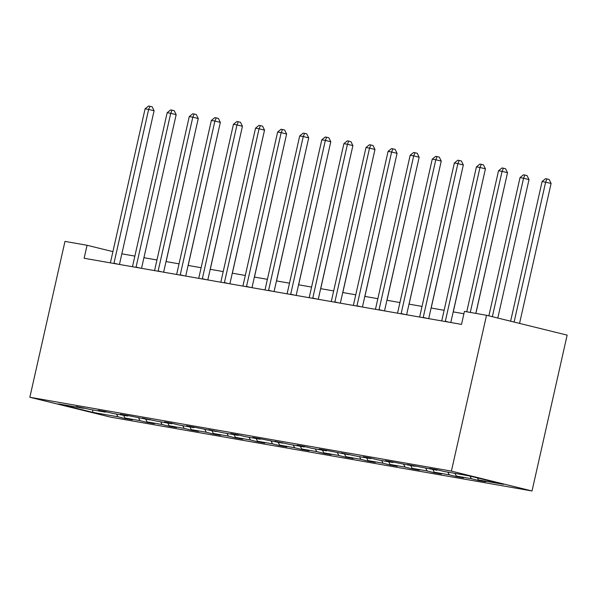 <?xml version="1.0" encoding="UTF-8"?>
<svg xmlns="http://www.w3.org/2000/svg" width="597" height="597" viewBox="0 0 597 597"><rect width="100%" height="100%" fill="white"/><g stroke="black" fill="none" stroke-linecap="round" stroke-linejoin="round"><path stroke-width="0.9" d="M451.399 471.115L486.525 315.268L567.15 335.118L532.024 490.973L110.475 417.109L29.85 397.259L451.399 471.115L532.024 490.973M477.376 477.906L478.413 479.936L485.712 481.734L478.63 480.495L478.742 480.018M116.527 414.087L117.893 416.766L92.834 412.378L58.402 403.9L83.461 408.288L76.162 406.49L90.543 409.535L105.557 412.161L98.251 410.363L105.333 411.602L112.632 413.4L127.646 416.034L120.34 414.236L127.422 415.475L149.735 419.9L142.437 418.101L156.817 421.146L171.824 423.773L164.526 421.975L171.6 423.213L178.906 425.012L193.913 427.646L186.615 425.848L193.697 427.086L216.002 431.512L208.704 429.713L223.084 432.75L238.091 435.385L230.793 433.586L237.875 434.825L245.173 436.623L260.18 439.258L252.882 437.459L259.964 438.698L282.277 443.123L274.971 441.325L289.351 444.362L304.366 446.996L297.06 445.198L304.142 446.437L311.44 448.235L326.455 450.869L319.156 449.071L326.231 450.31L348.544 454.735L341.245 452.936L355.625 455.974L370.633 458.608L363.334 456.809L370.416 458.048L377.714 459.847L392.722 462.481L385.423 460.683L392.505 461.921L414.811 466.347L407.512 464.548L436.9 470.22L429.601 468.421L436.683 469.66L443.981 471.458L469.048 475.854L503.48 484.331L478.413 479.936M470.003 476.085L471.332 478.697L478.63 480.495M471.332 478.697L456.324 476.063L463.623 477.861L456.541 476.622L456.653 476.145M447.877 472.145L449.243 474.824L456.541 476.622M449.243 474.824L434.235 472.197L441.534 473.996L434.452 472.749L434.564 472.279M425.788 468.272L427.153 470.958L434.452 472.749M427.153 470.958L412.146 468.324L419.445 470.123L412.363 468.884L412.475 468.406M403.699 464.399L405.064 467.085L412.363 468.884M405.064 467.085L390.057 464.451L397.356 466.25L390.274 465.011L390.378 464.533M381.61 460.533L382.976 463.212L390.274 465.011M382.976 463.212L367.961 460.586L375.267 462.384L368.185 461.138L368.289 460.668M359.521 456.66L360.887 459.347L368.185 461.138M360.887 459.347L345.872 456.712L353.178 458.511L346.096 457.272L346.2 456.795M337.432 452.787L338.798 455.474L346.096 457.272M338.798 455.474L323.783 452.839L331.081 454.638L324.007 453.399L324.111 452.922M315.343 448.922L316.701 451.601L324.007 453.399M316.701 451.601L301.694 448.974L308.992 450.772L301.918 449.526L302.022 449.056M293.246 445.049L294.612 447.735L301.918 449.526M294.612 447.735L279.605 445.101L286.903 446.899L279.821 445.661L279.933 445.183M271.157 441.176L272.523 443.862L279.821 445.661M272.523 443.862L257.516 441.228L264.814 443.026L257.732 441.787L257.844 441.31M249.068 437.31L250.434 439.989L257.732 441.787M250.434 439.989L235.427 437.362L242.725 439.161L235.643 437.914L235.755 437.444M226.979 433.437L228.345 436.123L235.643 437.914M228.345 436.123L213.338 433.489L220.636 435.288L213.554 434.049L213.659 433.571M204.89 429.564L206.256 432.25L213.554 434.049M206.256 432.25L191.241 429.616L198.547 431.415L191.465 430.176L191.57 429.698M182.801 425.698L184.167 428.377L191.465 430.176M184.167 428.377L169.152 425.751L176.458 427.549L169.376 426.303L169.481 425.833M160.712 421.825L162.078 424.512L169.376 426.303M162.078 424.512L147.063 421.878L154.362 423.676L147.287 422.437L147.392 421.96M138.623 417.952L139.982 420.639L147.287 422.437M139.982 420.639L124.974 418.004L132.273 419.803L125.198 418.564L125.303 418.087M117.893 416.766L125.198 418.564M112.9 251.635L87.065 245.277L84.132 258.262L461.503 324.387L464.429 311.395L486.525 315.268M437.407 469.839L436.9 470.22M454.959 473.384L456.324 476.063M415.318 465.973L414.811 466.347M432.87 469.511L434.235 472.197M393.229 462.1L392.722 462.481M410.781 465.645L412.146 468.324M371.14 458.227L370.633 458.608M388.692 461.772L390.057 464.451M349.051 454.362L348.544 454.735M366.603 457.899L367.961 460.586M326.962 450.489L326.455 450.869M344.506 454.033L345.872 456.712M304.873 446.616L304.366 446.996M322.417 450.16L323.783 452.839M282.784 442.75L282.277 443.123M300.328 446.287L301.694 448.974M260.688 438.877L260.18 439.258M278.239 442.422L279.605 445.101M238.599 435.004L238.091 435.385M256.15 438.549L257.516 441.228M216.51 431.138L216.002 431.512M234.061 434.676L235.427 437.362M194.421 427.265L193.913 427.646M211.972 430.81L213.338 433.489M172.332 423.392L171.824 423.773M189.883 426.937L191.241 429.616M150.243 419.527L149.735 419.9M167.787 423.064L169.152 425.751M128.154 415.654L127.646 416.034M145.698 419.198L147.063 421.878M106.065 411.781L105.557 412.161M123.609 415.325L124.974 418.004M83.968 407.915L83.461 408.288M87.065 245.277L64.976 241.404L29.85 397.259M463.899 313.761L453.19 311.88M444.116 310.291L431.101 308.007M422.027 306.418L409.012 304.142M399.938 302.552L386.916 300.269M377.849 298.679L364.827 296.396M355.76 294.806L342.738 292.53M333.671 290.94L320.649 288.657M311.574 287.067L298.56 284.784M289.485 283.194L276.471 280.918M267.396 279.329L254.382 277.045M245.307 275.456L232.293 273.172M223.218 271.583L210.196 269.307M201.129 267.717L188.107 265.434M179.04 263.844L166.018 261.561M156.951 259.971L143.929 257.695M134.855 256.106L121.84 253.822M92.677 409.908L92.834 412.378M119.445 264.449L154.078 110.781L148.631 109.438L113.975 263.21A2.664 1.433 -76.2 0 0 113.923 263.486M145.086 108.818L148.549 106.027L149.959 106.281L148.631 109.438L145.086 108.818L110.438 262.59A2.664 1.433 -76.2 0 1 110.363 262.859M149.959 106.281L152.138 106.811L154.078 110.781M166.093 261.576L197.585 121.49M141.534 268.322L176.167 114.646L170.72 113.311L136.064 267.083A2.664 1.433 -76.2 0 0 136.012 267.352M167.175 112.691L170.638 109.9L172.048 110.146L170.72 113.311L167.175 112.691L132.527 266.463A2.664 1.433 -76.2 0 1 132.452 266.732M172.048 110.146L174.227 110.684L176.167 114.646M163.623 272.195L198.256 118.519L192.809 117.176L158.153 270.948A2.664 1.433 -76.2 0 0 158.101 271.225M189.271 116.557L192.727 113.773L194.144 114.02L192.809 117.176L189.271 116.557L154.616 270.329A2.664 1.433 -76.2 0 1 154.548 270.598M194.144 114.02L196.323 114.557L198.256 118.519M188.182 265.449L219.674 125.363M210.271 269.314L241.763 129.236M185.712 276.06L220.345 122.392L214.898 121.049L180.242 274.821A2.664 1.433 -76.2 0 0 180.19 275.098M211.36 120.43L214.816 117.639L216.233 117.893L214.898 121.049L211.36 120.43L176.705 274.202A2.664 1.433 -76.2 0 1 176.637 274.471M216.233 117.893L218.412 118.422L220.345 122.392M232.36 273.187L263.859 133.101M207.801 279.933L242.434 126.258L236.987 124.922L202.331 278.695A2.664 1.433 -76.2 0 0 202.279 278.963M233.449 124.303L236.905 121.512L238.322 121.758L236.987 124.922L233.449 124.303L198.794 278.075A2.664 1.433 -76.2 0 1 198.726 278.344M238.322 121.758L240.501 122.295L242.434 126.258M254.456 277.06L285.948 136.974M229.897 283.806L264.523 130.131L259.076 128.788L224.427 282.56A2.664 1.433 -76.2 0 0 224.368 282.836M255.538 128.168L258.994 125.385L260.411 125.631L259.076 128.788L255.538 128.168L220.883 281.941A2.664 1.433 -76.2 0 1 220.815 282.209M260.411 125.631L262.59 126.168L264.523 130.131M276.545 280.926L308.037 140.847M251.986 287.672L286.612 134.004L281.165 132.661L246.516 286.433A2.664 1.433 -76.2 0 0 246.457 286.709M277.627 132.041L281.083 129.25L282.5 129.504L281.165 132.661L277.627 132.041L242.972 285.814A2.664 1.433 -76.2 0 1 242.904 286.082M282.5 129.504L284.679 130.034L286.612 134.004M298.634 284.799L330.126 144.713M274.075 291.545L308.709 137.87L303.261 136.534L268.605 290.306A2.664 1.433 -76.2 0 0 268.553 290.575M299.716 135.915L303.172 133.124L304.589 133.37L303.261 136.534L299.716 135.915L265.061 289.687A2.664 1.433 -76.2 0 1 264.993 289.955M304.589 133.37L306.768 133.907L308.709 137.87M320.723 288.672L352.215 148.586M296.164 295.418L330.798 141.743L325.35 140.399L290.694 294.172A2.664 1.433 -76.2 0 0 290.642 294.448M321.805 139.78L325.268 136.997L326.678 137.243L325.35 140.399L321.805 139.78L287.157 293.552A2.664 1.433 -76.2 0 1 287.082 293.821M326.678 137.243L328.857 137.78L330.798 141.743M342.812 292.537L374.304 152.459M318.253 299.284L352.887 145.616L347.439 144.273L312.783 298.045A2.664 1.433 -76.2 0 0 312.731 298.321M343.894 143.653L347.357 140.862L348.767 141.116L347.439 144.273L343.894 143.653L309.246 297.425A2.664 1.433 -76.2 0 1 309.171 297.694M348.767 141.116L350.946 141.646L352.887 145.616M340.342 303.157L374.976 149.481L369.528 148.146L334.872 301.918A2.664 1.433 -76.2 0 0 334.82 302.186M365.991 147.526L369.446 144.735L370.864 144.981L369.528 148.146L365.991 147.526L331.335 301.298A2.664 1.433 -76.2 0 1 331.268 301.567M370.864 144.981L373.043 145.519L374.976 149.481M362.431 307.03L397.065 153.354L391.617 152.011L356.961 305.783A2.664 1.433 -76.2 0 0 356.909 306.06M388.08 151.392L391.535 148.608L392.953 148.854L391.617 152.011L388.08 151.392L353.424 305.164A2.664 1.433 -76.2 0 1 353.357 305.433M392.953 148.854L395.132 149.392L397.065 153.354M384.52 310.895L419.154 157.227L413.706 155.884L379.05 309.656A2.664 1.433 -76.2 0 0 378.998 309.933M410.169 155.265L413.624 152.474L415.042 152.728L413.706 155.884L410.169 155.265L375.513 309.037A2.664 1.433 -76.2 0 1 375.446 309.306M415.042 152.728L417.221 153.257L419.154 157.227M406.617 314.768L441.243 161.093L435.795 159.757L401.147 313.529A2.664 1.433 -76.2 0 0 401.087 313.798M432.258 159.138L435.713 156.347L437.131 156.593L435.795 159.757L432.258 159.138L397.602 312.91A2.664 1.433 -76.2 0 1 397.535 313.179M437.131 156.593L439.31 157.13L441.243 161.093M428.706 318.641L463.332 164.966L457.884 163.623L423.236 317.395A2.664 1.433 -76.2 0 0 423.176 317.671M454.347 163.003L457.802 160.22L459.22 160.466L457.884 163.623L454.347 163.003L419.691 316.776A2.664 1.433 -76.2 0 1 419.624 317.044M459.22 160.466L461.399 161.003L463.332 164.966M364.901 296.41L396.393 156.324M386.99 300.284L418.482 160.197M409.079 304.149L440.579 164.071M431.176 308.022L462.668 167.936M453.265 311.895L484.757 171.809M475.884 313.403L506.846 175.682M450.795 322.507L485.428 168.839L479.981 167.496L445.325 321.268A2.664 1.433 -76.2 0 0 445.272 321.544M476.436 166.876L479.891 164.085L481.309 164.332L479.981 167.496L476.436 166.876L441.78 320.649A2.664 1.433 -76.2 0 1 441.713 320.917M481.309 164.332L483.488 164.869L485.428 168.839M497.801 318.044L529.009 179.57L523.562 178.227L520.017 177.607L488.868 315.843M492.353 316.701L523.562 178.227L524.89 175.063L527.069 175.6L529.009 179.57M520.017 177.607L523.479 174.817L524.89 175.063M475.809 313.395L507.517 172.705L502.07 171.369L470.279 312.425M498.525 170.749L501.987 167.958L503.398 168.205L502.07 171.369L498.525 170.749L466.742 311.806M503.398 168.205L505.577 168.742L507.517 172.705M519.554 323.402L551.098 183.436L542.113 181.473L510.622 321.201M514.107 322.059L545.651 182.1L546.986 178.936L549.165 179.473L551.098 183.436M542.113 181.473L545.568 178.69L546.986 178.936M113.975 263.21L117.952 264.187M136.064 267.083L140.041 268.06M158.153 270.948L162.13 271.933M180.242 274.821L184.219 275.799M202.331 278.695L206.308 279.672M224.427 282.56L228.405 283.545M246.516 286.433L250.494 287.411M268.605 290.306L272.583 291.284M290.694 294.172L294.672 295.157M312.783 298.045L316.761 299.022M334.872 301.918L338.85 302.895M356.961 305.783L360.939 306.768M379.05 309.656L383.028 310.634M401.147 313.529L405.124 314.507M423.236 317.395L427.213 318.38M445.325 321.268L449.302 322.246"/></g></svg>
